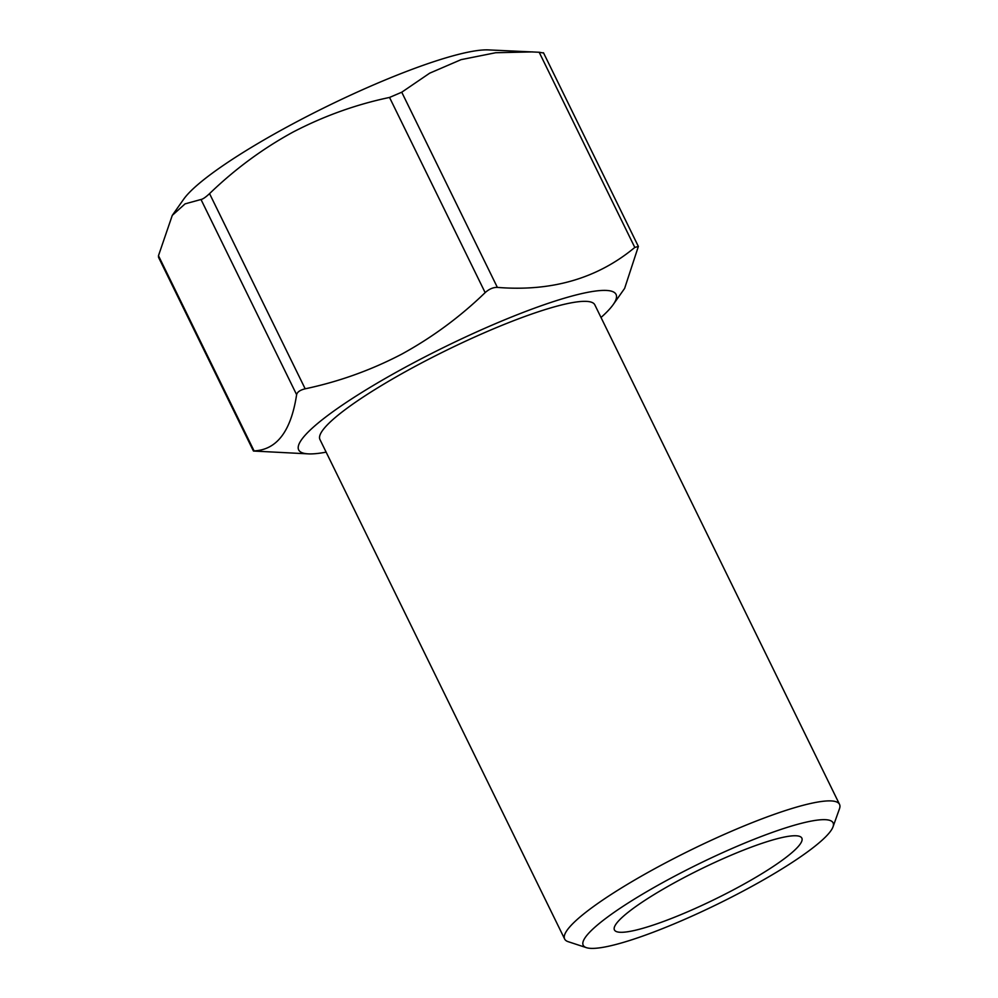 <?xml version="1.0" encoding="UTF-8"?>
<svg xmlns="http://www.w3.org/2000/svg" width="998" height="998" viewBox="0 0 998 998"><rect width="100%" height="100%" fill="white"/><g stroke="black" fill="none" stroke-linecap="round" stroke-linejoin="round"><path stroke-width="1.5" d="M680.761 879.338A104.353 16.654 153.9 0 0 614.431 929.936A104.353 16.654 153.9 0 0 735.514 888.719A104.353 16.654 153.9 0 0 801.843 838.12A104.353 16.654 153.9 0 0 680.761 879.338M601.021 317.476A176.721 28.206 153.9 0 0 613.196 304.602L624.623 288.41L638.371 246.444L634.803 247.442L539.182 52.258L488.421 49.9A176.721 28.206 153.9 0 0 293.175 123.677A176.721 28.206 153.9 0 0 183.707 199.176L172.28 215.368L158.47 255.713L254.078 450.896C276.883 449.861 291.054 431.124 296.618 394.672L200.997 199.488L185.079 203.866L172.28 215.368M389.532 97.442C356.086 104.466 323.901 116.017 292.975 132.11C262.711 148.64 234.917 169.149 209.555 193.624L305.176 388.808C339.008 381.648 371.206 370.096 401.745 354.14C432.334 337.361 460.128 316.853 485.153 292.626L389.532 97.442L401.745 92.215L497.366 287.399C551.707 291.778 597.515 278.454 634.803 247.442M532.558 51.896L495.707 52.732L461.101 59.643L429.676 73.178L401.745 92.215M539.182 52.258L542.825 52.882M613.196 304.602A176.721 28.206 153.9 0 0 411.014 364.195A176.721 28.206 153.9 0 0 308.494 453.878A176.721 28.206 153.9 0 0 326.134 452.144M497.366 287.399C493.224 287.274 489.157 289.021 485.153 292.626M828.028 819.957A139.134 22.206 153.9 0 0 674.96 876.007A139.134 22.206 153.9 0 0 586.412 947.663A139.134 22.206 153.9 0 0 588.246 948.1A139.134 22.206 153.9 0 0 721.342 902.267A139.134 22.206 153.9 0 0 833.018 826.843A139.134 22.206 153.9 0 0 828.028 819.957M586.412 947.663L568.199 941.688A153.043 24.426 -26.1 0 1 564.656 939.031A153.043 24.426 -26.1 0 1 676.494 857.195A153.043 24.426 -26.1 0 1 833.979 801.219A153.043 24.426 -26.1 0 1 839.53 804.363A153.043 24.426 -26.1 0 1 839.468 808.792L833.018 826.843M839.53 804.363L594.808 304.814A153.043 24.426 153.9 0 0 589.257 301.67A153.043 24.426 153.9 0 0 431.772 357.658A153.043 24.426 153.9 0 0 319.934 439.482L564.656 939.031M308.494 453.878L253.442 451.034L158.545 257.334L158.47 255.713M305.176 388.808C300.124 390.031 297.279 391.989 296.618 394.672M200.997 199.488C202.806 199.201 205.663 197.242 209.555 193.624M638.371 246.444L543.473 52.744"/></g></svg>
